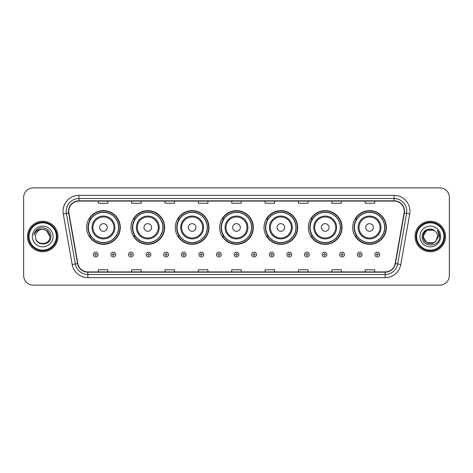 <?xml version="1.0" encoding="UTF-8"?>
<svg xmlns="http://www.w3.org/2000/svg" width="473" height="473" viewBox="0 0 473 473"><rect width="100%" height="100%" fill="white"/><g stroke="black" fill="none" stroke-linecap="round" stroke-linejoin="round"><path stroke-width="0.71" d="M352.71 227.478A16.839 16.839 0 0 0 369.549 244.316A16.839 16.839 0 0 0 386.382 227.478A16.839 16.839 0 0 0 369.549 210.639A16.839 16.839 0 0 0 352.71 227.478M308.361 227.478A16.839 16.839 0 0 0 325.199 244.316A16.839 16.839 0 0 0 342.038 227.478A16.839 16.839 0 0 0 325.199 210.639A16.839 16.839 0 0 0 308.361 227.478M264.011 227.478A16.839 16.839 0 0 0 280.85 244.316A16.839 16.839 0 0 0 297.688 227.478A16.839 16.839 0 0 0 280.85 210.639A16.839 16.839 0 0 0 264.011 227.478M219.661 227.478A16.839 16.839 0 0 0 236.5 244.316A16.839 16.839 0 0 0 253.339 227.478A16.839 16.839 0 0 0 236.5 210.639A16.839 16.839 0 0 0 219.661 227.478M175.312 227.478A16.839 16.839 0 0 0 192.15 244.316A16.839 16.839 0 0 0 208.989 227.478A16.839 16.839 0 0 0 192.15 210.639A16.839 16.839 0 0 0 175.312 227.478M130.962 227.478A16.839 16.839 0 0 0 147.801 244.316A16.839 16.839 0 0 0 164.639 227.478A16.839 16.839 0 0 0 147.801 210.639A16.839 16.839 0 0 0 130.962 227.478M86.618 227.478A16.839 16.839 0 0 0 103.451 244.316A16.839 16.839 0 0 0 120.29 227.478A16.839 16.839 0 0 0 103.451 210.639A16.839 16.839 0 0 0 86.618 227.478M90.656 236.057A15.408 15.408 0 0 1 90.656 218.898M135 236.057A15.408 15.408 0 0 1 135 218.898M179.35 236.057A15.408 15.408 0 0 1 179.35 218.898M223.699 236.057A15.408 15.408 0 0 1 223.699 218.898M268.049 236.057A15.408 15.408 0 0 1 268.049 218.898M312.399 236.057A15.408 15.408 0 0 1 312.399 218.898M356.748 236.057A15.408 15.408 0 0 1 356.748 218.898M23.65 197.424L23.65 275.576A9.531 9.531 0 0 0 33.181 285.107L439.819 285.107A9.531 9.531 0 0 0 449.35 275.576L449.35 197.424A9.531 9.531 0 0 0 439.819 187.893L33.181 187.893A9.531 9.531 0 0 0 23.65 197.424L23.65 275.576M27.464 236.5A15.248 15.248 0 0 0 42.712 251.748A15.248 15.248 0 0 0 57.96 236.5A15.248 15.248 0 0 0 42.712 221.252A15.248 15.248 0 0 0 27.464 236.5A15.248 15.248 0 0 0 42.712 251.748A15.248 15.248 0 0 0 57.96 236.5A15.248 15.248 0 0 0 42.712 221.252A15.248 15.248 0 0 0 27.464 236.5M415.04 236.5A15.248 15.248 0 0 0 430.288 251.748A15.248 15.248 0 0 0 445.536 236.5A15.248 15.248 0 0 0 430.288 221.252A15.248 15.248 0 0 0 415.04 236.5A15.248 15.248 0 0 0 430.288 251.748A15.248 15.248 0 0 0 445.536 236.5A15.248 15.248 0 0 0 430.288 221.252A15.248 15.248 0 0 0 415.04 236.5M68.762 211.242A10.164 10.164 0 0 1 78.926 201.078L394.074 201.078A10.164 10.164 0 0 1 404.084 213.01L395.18 263.52A10.164 10.164 0 0 1 385.164 271.922L87.836 271.922A10.164 10.164 0 0 1 77.82 263.52L68.916 213.01A10.164 10.164 0 0 1 68.762 211.242M68.508 211.242A10.418 10.418 0 0 0 68.668 213.051L77.572 263.567A10.418 10.418 0 0 0 87.836 272.176L385.164 272.176A10.418 10.418 0 0 0 395.428 263.567L404.332 213.051A10.418 10.418 0 0 0 394.074 200.824L78.926 200.824A10.418 10.418 0 0 0 68.508 211.242M63.287 214.003A15.887 15.887 0 0 1 78.926 195.361L394.074 195.361A15.887 15.887 0 0 1 409.713 214.003L400.808 264.513A15.887 15.887 0 0 1 385.164 277.639L87.836 277.639A15.887 15.887 0 0 1 72.192 264.513L63.287 214.003L66.415 213.453A12.706 12.706 0 0 1 78.926 198.536L394.074 198.536A12.706 12.706 0 0 1 406.585 213.453L397.681 263.964A12.706 12.706 0 0 1 385.164 274.464L87.836 274.464A12.706 12.706 0 0 1 75.319 263.964L66.415 213.453A12.706 12.706 0 0 1 66.22 211.242M439.819 187.893L33.181 187.893M33.181 285.107L439.819 285.107M449.35 275.576L449.35 197.424M231.735 201.078L231.735 203.23L241.265 203.23L241.265 201.078M198.376 201.078L198.376 203.23L207.907 203.23L207.907 201.078M165.018 201.078L165.018 203.23L174.549 203.23L174.549 201.078M131.665 201.078L131.665 203.23L141.196 203.23L141.196 201.078M98.307 201.078L98.307 203.23L107.838 203.23L107.838 201.078M265.093 201.078L265.093 203.23L274.624 203.23L274.624 201.078M298.451 201.078L298.451 203.23L307.982 203.23L307.982 201.078M331.804 201.078L331.804 203.23L341.335 203.23L341.335 201.078M365.162 201.078L365.162 203.23L374.693 203.23L374.693 201.078M241.265 271.922L241.265 269.77L231.735 269.77L231.735 271.922M207.907 271.922L207.907 269.77L198.376 269.77L198.376 271.922M174.549 271.922L174.549 269.77L165.018 269.77L165.018 271.922M141.196 271.922L141.196 269.77L131.665 269.77L131.665 271.922M107.838 271.922L107.838 269.77L98.307 269.77L98.307 271.922M274.624 271.922L274.624 269.77L265.093 269.77L265.093 271.922M307.982 271.922L307.982 269.77L298.451 269.77L298.451 271.922M341.335 271.922L341.335 269.77L331.804 269.77L331.804 271.922M374.693 271.922L374.693 269.77L365.162 269.77L365.162 271.922M56.37 236.5A13.658 13.658 0 0 0 42.712 222.842A13.658 13.658 0 0 0 29.048 236.5A13.658 13.658 0 0 0 42.712 250.158A13.658 13.658 0 0 0 56.37 236.5M57.008 236.5A14.296 14.296 0 0 0 42.712 222.204A14.296 14.296 0 0 0 28.415 236.5A14.296 14.296 0 0 0 42.712 250.796A14.296 14.296 0 0 0 57.008 236.5M42.712 229.316L46.301 230.28L49.896 236.5C49.464 232.137 47.075 229.742 42.712 229.316L46.301 230.28L49.896 236.5L46.301 230.28L42.712 229.316L46.301 230.28L49.896 236.5L46.301 230.28L42.712 229.316L46.301 230.28L49.896 236.5C50.333 245.765 35.091 245.765 35.528 236.5C34.86 246.539 51.22 246.309 50.901 236.5C51.456 229.63 42.535 225.183 37.255 229.47C35.386 230.966 34.269 232.887 33.902 235.241C35.38 231.031 38.313 229.056 42.712 229.316L46.301 230.28L49.896 236.5C50.333 245.765 35.091 245.765 35.528 236.5C35.091 245.765 50.333 245.765 49.896 236.5C50.333 245.765 35.091 245.765 35.528 236.5C35.091 245.765 50.333 245.765 49.896 236.5C50.333 245.765 35.091 245.765 35.528 236.5A7.184 7.184 0 0 1 42.712 229.316L46.301 230.28L49.896 236.5A7.184 7.184 0 0 0 49.89 236.24M32.353 236.5A10.359 10.359 0 0 0 42.712 246.859A10.359 10.359 0 0 0 53.071 236.5A10.359 10.359 0 0 0 42.712 226.141A10.359 10.359 0 0 0 32.353 236.5M107.265 227.478A3.814 3.814 0 0 0 103.451 223.664A3.814 3.814 0 0 0 99.643 227.478A3.814 3.814 0 0 0 103.451 231.291A3.814 3.814 0 0 0 107.265 227.478M114.892 227.478A11.435 11.435 0 0 0 103.451 216.043A11.435 11.435 0 0 0 92.016 227.478A11.435 11.435 0 0 0 103.451 238.912A11.435 11.435 0 0 0 114.892 227.478A11.435 11.435 0 0 1 103.451 238.912A11.435 11.435 0 0 1 92.016 227.478M118.546 227.478A15.089 15.089 0 0 0 103.451 212.389A15.089 15.089 0 0 0 88.362 227.478A15.089 15.089 0 0 0 103.451 242.566A15.089 15.089 0 0 0 118.546 227.478M119.971 227.478A16.52 16.52 0 0 1 89.332 236.057L90.863 236.057A15.231 15.231 0 0 0 118.688 227.513A15.231 15.231 0 0 0 90.863 218.898L89.332 218.898A16.52 16.52 0 0 1 119.971 227.478M151.614 227.478A3.814 3.814 0 0 0 147.801 223.664A3.814 3.814 0 0 0 143.987 227.478A3.814 3.814 0 0 0 147.801 231.291A3.814 3.814 0 0 0 151.614 227.478M159.241 227.478A11.435 11.435 0 0 0 147.801 216.043A11.435 11.435 0 0 0 136.366 227.478A11.435 11.435 0 0 0 147.801 238.912A11.435 11.435 0 0 0 159.241 227.478A11.435 11.435 0 0 1 147.801 238.912A11.435 11.435 0 0 1 136.366 227.478M162.889 227.478A15.089 15.089 0 0 0 147.801 212.389A15.089 15.089 0 0 0 132.712 227.478A15.089 15.089 0 0 0 147.801 242.566A15.089 15.089 0 0 0 162.889 227.478M164.32 227.478A16.52 16.52 0 0 1 133.682 236.057L135.213 236.057A15.231 15.231 0 0 0 163.031 227.513A15.231 15.231 0 0 0 135.213 218.898L133.682 218.898A16.52 16.52 0 0 1 164.32 227.478M195.964 227.478A3.814 3.814 0 0 0 192.15 223.664A3.814 3.814 0 0 0 188.337 227.478A3.814 3.814 0 0 0 192.15 231.291A3.814 3.814 0 0 0 195.964 227.478M203.585 227.478A11.435 11.435 0 0 0 192.15 216.043A11.435 11.435 0 0 0 180.716 227.478A11.435 11.435 0 0 0 192.15 238.912A11.435 11.435 0 0 0 203.585 227.478A11.435 11.435 0 0 1 192.15 238.912A11.435 11.435 0 0 1 180.716 227.478M207.239 227.478A15.089 15.089 0 0 0 192.15 212.389A15.089 15.089 0 0 0 177.062 227.478A15.089 15.089 0 0 0 192.15 242.566A15.089 15.089 0 0 0 207.239 227.478M208.67 227.478A16.52 16.52 0 0 1 178.031 236.057L179.563 236.057A15.231 15.231 0 0 0 207.381 227.513A15.231 15.231 0 0 0 179.563 218.898L178.031 218.898A16.52 16.52 0 0 1 208.67 227.478M240.314 227.478A3.814 3.814 0 0 0 236.5 223.664A3.814 3.814 0 0 0 232.686 227.478A3.814 3.814 0 0 0 236.5 231.291A3.814 3.814 0 0 0 240.314 227.478M247.935 227.478A11.435 11.435 0 0 0 236.5 216.043A11.435 11.435 0 0 0 225.065 227.478A11.435 11.435 0 0 0 236.5 238.912A11.435 11.435 0 0 0 247.935 227.478A11.435 11.435 0 0 1 236.5 238.912A11.435 11.435 0 0 1 225.065 227.478M251.589 227.478A15.089 15.089 0 0 0 236.5 212.389A15.089 15.089 0 0 0 221.411 227.478A15.089 15.089 0 0 0 236.5 242.566A15.089 15.089 0 0 0 251.589 227.478M253.02 227.478A16.52 16.52 0 0 1 222.381 236.057L223.912 236.057A15.231 15.231 0 0 0 251.731 227.513A15.231 15.231 0 0 0 223.912 218.898L222.381 218.898A16.52 16.52 0 0 1 253.02 227.478M284.663 227.478A3.814 3.814 0 0 0 280.85 223.664A3.814 3.814 0 0 0 277.036 227.478A3.814 3.814 0 0 0 280.85 231.291A3.814 3.814 0 0 0 284.663 227.478M292.284 227.478A11.435 11.435 0 0 0 280.85 216.043A11.435 11.435 0 0 0 269.415 227.478A11.435 11.435 0 0 0 280.85 238.912A11.435 11.435 0 0 0 292.284 227.478A11.435 11.435 0 0 1 280.85 238.912A11.435 11.435 0 0 1 269.415 227.478M295.938 227.478A15.089 15.089 0 0 0 280.85 212.389A15.089 15.089 0 0 0 265.761 227.478A15.089 15.089 0 0 0 280.85 242.566A15.089 15.089 0 0 0 295.938 227.478M297.369 227.478A16.52 16.52 0 0 1 266.731 236.057L268.262 236.057A15.231 15.231 0 0 0 296.08 227.513A15.231 15.231 0 0 0 268.262 218.898L266.731 218.898A16.52 16.52 0 0 1 297.369 227.478M329.013 227.478A3.814 3.814 0 0 0 325.199 223.664A3.814 3.814 0 0 0 321.386 227.478A3.814 3.814 0 0 0 325.199 231.291A3.814 3.814 0 0 0 329.013 227.478M336.634 227.478A11.435 11.435 0 0 0 325.199 216.043A11.435 11.435 0 0 0 313.759 227.478A11.435 11.435 0 0 0 325.199 238.912A11.435 11.435 0 0 0 336.634 227.478A11.435 11.435 0 0 1 325.199 238.912A11.435 11.435 0 0 1 313.759 227.478M340.288 227.478A15.089 15.089 0 0 0 325.199 212.389A15.089 15.089 0 0 0 310.111 227.478A15.089 15.089 0 0 0 325.199 242.566A15.089 15.089 0 0 0 340.288 227.478M341.719 227.478A16.52 16.52 0 0 1 311.08 236.057L312.612 236.057A15.231 15.231 0 0 0 340.43 227.513A15.231 15.231 0 0 0 312.612 218.898L311.08 218.898A16.52 16.52 0 0 1 341.719 227.478M373.357 227.478A3.814 3.814 0 0 0 369.549 223.664A3.814 3.814 0 0 0 365.735 227.478A3.814 3.814 0 0 0 369.549 231.291A3.814 3.814 0 0 0 373.357 227.478M380.984 227.478A11.435 11.435 0 0 0 369.549 216.043A11.435 11.435 0 0 0 358.108 227.478A11.435 11.435 0 0 0 369.549 238.912A11.435 11.435 0 0 0 380.984 227.478A11.435 11.435 0 0 1 369.549 238.912A11.435 11.435 0 0 1 358.108 227.478M384.638 227.478A15.089 15.089 0 0 0 369.549 212.389A15.089 15.089 0 0 0 354.454 227.478A15.089 15.089 0 0 0 369.549 242.566A15.089 15.089 0 0 0 384.638 227.478M386.069 227.478A16.52 16.52 0 0 1 355.43 236.057L356.961 236.057A15.231 15.231 0 0 0 384.78 227.513A15.231 15.231 0 0 0 356.961 218.898L355.43 218.898A16.52 16.52 0 0 1 386.069 227.478M433.877 242.72A7.184 7.184 0 0 0 435.816 241.082L433.877 242.72L426.699 242.72L423.104 236.5L426.699 230.28L433.877 230.28L434.994 231.072C430.584 226.455 422.099 230.262 422.182 236.5C421.372 247.586 439.346 247.876 439.642 237.038L439.654 236.5C439.63 234.147 438.843 232.077 437.3 230.292C438.477 232.219 438.885 234.289 438.542 236.5L435.674 241.254C431.79 246.232 422.738 242.886 423.104 236.5L426.699 242.72L433.877 242.72L435.816 241.082L434.208 242.519M443.952 236.5A13.658 13.658 0 0 0 430.288 222.842A13.658 13.658 0 0 0 416.63 236.5A13.658 13.658 0 0 0 430.288 250.158A13.658 13.658 0 0 0 443.952 236.5M444.585 236.5A14.296 14.296 0 0 0 430.288 222.204A14.296 14.296 0 0 0 415.992 236.5A14.296 14.296 0 0 0 430.288 250.796A14.296 14.296 0 0 0 444.585 236.5M435.816 241.082L437.472 236.5C437.43 234.336 436.603 232.527 434.994 231.072M419.929 236.5A10.359 10.359 0 0 0 430.288 246.859A10.359 10.359 0 0 0 440.647 236.5A10.359 10.359 0 0 0 430.288 226.141A10.359 10.359 0 0 0 419.929 236.5M433.877 230.28A7.184 7.184 0 0 0 423.104 236.5M437.371 230.375L439.648 236.772M437.3 230.292L439.175 233.538M93.317 254.545A2.383 2.383 0 0 1 95.7 252.162A2.383 2.383 0 0 1 98.082 254.545A2.383 2.383 0 0 1 95.7 256.928A2.383 2.383 0 0 1 93.317 254.545A2.383 2.383 0 0 0 95.7 256.928A2.383 2.383 0 0 0 98.082 254.545M110.919 254.545A2.383 2.383 0 0 1 113.301 252.162A2.383 2.383 0 0 1 115.684 254.545A2.383 2.383 0 0 1 113.301 256.928A2.383 2.383 0 0 1 110.919 254.545A2.383 2.383 0 0 0 113.301 256.928A2.383 2.383 0 0 0 115.684 254.545M128.52 254.545A2.383 2.383 0 0 1 130.903 252.162A2.383 2.383 0 0 1 133.285 254.545A2.383 2.383 0 0 1 130.903 256.928A2.383 2.383 0 0 1 128.52 254.545A2.383 2.383 0 0 0 130.903 256.928A2.383 2.383 0 0 0 133.285 254.545M146.116 254.545A2.383 2.383 0 0 1 148.498 252.162A2.383 2.383 0 0 1 150.881 254.545A2.383 2.383 0 0 1 148.498 256.928A2.383 2.383 0 0 1 146.116 254.545A2.383 2.383 0 0 0 148.498 256.928A2.383 2.383 0 0 0 150.881 254.545M163.717 254.545A2.383 2.383 0 0 1 166.1 252.162A2.383 2.383 0 0 1 168.483 254.545A2.383 2.383 0 0 1 166.1 256.928A2.383 2.383 0 0 1 163.717 254.545A2.383 2.383 0 0 0 166.1 256.928A2.383 2.383 0 0 0 168.483 254.545M181.319 254.545A2.383 2.383 0 0 1 183.701 252.162A2.383 2.383 0 0 1 186.084 254.545A2.383 2.383 0 0 1 183.701 256.928A2.383 2.383 0 0 1 181.319 254.545A2.383 2.383 0 0 0 183.701 256.928A2.383 2.383 0 0 0 186.084 254.545M198.92 254.545A2.383 2.383 0 0 1 201.303 252.162A2.383 2.383 0 0 1 203.686 254.545A2.383 2.383 0 0 1 201.303 256.928A2.383 2.383 0 0 1 198.92 254.545A2.383 2.383 0 0 0 201.303 256.928A2.383 2.383 0 0 0 203.686 254.545M216.516 254.545A2.383 2.383 0 0 1 218.898 252.162A2.383 2.383 0 0 1 221.281 254.545A2.383 2.383 0 0 1 218.898 256.928A2.383 2.383 0 0 1 216.516 254.545A2.383 2.383 0 0 0 218.898 256.928A2.383 2.383 0 0 0 221.281 254.545M234.117 254.545A2.383 2.383 0 0 1 236.5 252.162A2.383 2.383 0 0 1 238.883 254.545A2.383 2.383 0 0 1 236.5 256.928A2.383 2.383 0 0 1 234.117 254.545A2.383 2.383 0 0 0 236.5 256.928A2.383 2.383 0 0 0 238.883 254.545M251.719 254.545A2.383 2.383 0 0 1 254.102 252.162A2.383 2.383 0 0 1 256.484 254.545A2.383 2.383 0 0 1 254.102 256.928A2.383 2.383 0 0 1 251.719 254.545A2.383 2.383 0 0 0 254.102 256.928A2.383 2.383 0 0 0 256.484 254.545M269.314 254.545A2.383 2.383 0 0 1 271.697 252.162A2.383 2.383 0 0 1 274.08 254.545A2.383 2.383 0 0 1 271.697 256.928A2.383 2.383 0 0 1 269.314 254.545A2.383 2.383 0 0 0 271.697 256.928A2.383 2.383 0 0 0 274.08 254.545M286.916 254.545A2.383 2.383 0 0 1 289.299 252.162A2.383 2.383 0 0 1 291.681 254.545A2.383 2.383 0 0 1 289.299 256.928A2.383 2.383 0 0 1 286.916 254.545A2.383 2.383 0 0 0 289.299 256.928A2.383 2.383 0 0 0 291.681 254.545M304.517 254.545A2.383 2.383 0 0 1 306.9 252.162A2.383 2.383 0 0 1 309.283 254.545A2.383 2.383 0 0 1 306.9 256.928A2.383 2.383 0 0 1 304.517 254.545A2.383 2.383 0 0 0 306.9 256.928A2.383 2.383 0 0 0 309.283 254.545M322.119 254.545A2.383 2.383 0 0 1 324.502 252.162A2.383 2.383 0 0 1 326.884 254.545A2.383 2.383 0 0 1 324.502 256.928A2.383 2.383 0 0 1 322.119 254.545A2.383 2.383 0 0 0 324.502 256.928A2.383 2.383 0 0 0 326.884 254.545M339.715 254.545A2.383 2.383 0 0 1 342.097 252.162A2.383 2.383 0 0 1 344.48 254.545A2.383 2.383 0 0 1 342.097 256.928A2.383 2.383 0 0 1 339.715 254.545A2.383 2.383 0 0 0 342.097 256.928A2.383 2.383 0 0 0 344.48 254.545M357.316 254.545A2.383 2.383 0 0 1 359.699 252.162A2.383 2.383 0 0 1 362.082 254.545A2.383 2.383 0 0 1 359.699 256.928A2.383 2.383 0 0 1 357.316 254.545A2.383 2.383 0 0 0 359.699 256.928A2.383 2.383 0 0 0 362.082 254.545M374.918 254.545A2.383 2.383 0 0 1 377.3 252.162A2.383 2.383 0 0 1 379.683 254.545A2.383 2.383 0 0 1 377.3 256.928A2.383 2.383 0 0 1 374.918 254.545A2.383 2.383 0 0 0 377.3 256.928A2.383 2.383 0 0 0 379.683 254.545M394.074 195.361L394.074 200.824M66.415 213.453L68.668 213.051M87.836 277.639L87.836 272.176M385.164 272.176L385.164 277.639M395.428 263.567L400.808 264.513M72.192 264.513L77.572 263.567M404.332 213.051L409.713 214.003M78.926 195.361L78.926 200.824M113.958 227.478A10.507 10.507 0 0 0 103.451 216.971A10.507 10.507 0 0 0 92.945 227.478A10.507 10.507 0 0 0 103.451 237.984A10.507 10.507 0 0 0 113.958 227.478M158.307 227.478A10.507 10.507 0 0 0 147.801 216.971A10.507 10.507 0 0 0 137.294 227.478A10.507 10.507 0 0 0 147.801 237.984A10.507 10.507 0 0 0 158.307 227.478M202.657 227.478A10.507 10.507 0 0 0 192.15 216.971A10.507 10.507 0 0 0 181.644 227.478A10.507 10.507 0 0 0 192.15 237.984A10.507 10.507 0 0 0 202.657 227.478M247.007 227.478A10.507 10.507 0 0 0 236.5 216.971A10.507 10.507 0 0 0 225.993 227.478A10.507 10.507 0 0 0 236.5 237.984A10.507 10.507 0 0 0 247.007 227.478M291.356 227.478A10.507 10.507 0 0 0 280.85 216.971A10.507 10.507 0 0 0 270.343 227.478A10.507 10.507 0 0 0 280.85 237.984A10.507 10.507 0 0 0 291.356 227.478M335.706 227.478A10.507 10.507 0 0 0 325.199 216.971A10.507 10.507 0 0 0 314.693 227.478A10.507 10.507 0 0 0 325.199 237.984A10.507 10.507 0 0 0 335.706 227.478M380.055 227.478A10.507 10.507 0 0 0 369.549 216.971A10.507 10.507 0 0 0 359.042 227.478A10.507 10.507 0 0 0 369.549 237.984A10.507 10.507 0 0 0 380.055 227.478M96.498 254.545A0.792 0.792 0 0 0 95.7 253.753A0.792 0.792 0 0 0 94.907 254.545A0.792 0.792 0 0 0 95.7 255.337A0.792 0.792 0 0 0 96.498 254.545M114.094 254.545A0.792 0.792 0 0 0 113.301 253.753A0.792 0.792 0 0 0 112.509 254.545A0.792 0.792 0 0 0 113.301 255.337A0.792 0.792 0 0 0 114.094 254.545M131.695 254.545A0.792 0.792 0 0 0 130.903 253.753A0.792 0.792 0 0 0 130.105 254.545A0.792 0.792 0 0 0 130.903 255.337A0.792 0.792 0 0 0 131.695 254.545M149.297 254.545A0.792 0.792 0 0 0 148.498 253.753A0.792 0.792 0 0 0 147.706 254.545A0.792 0.792 0 0 0 148.498 255.337A0.792 0.792 0 0 0 149.297 254.545M166.892 254.545A0.792 0.792 0 0 0 166.1 253.753A0.792 0.792 0 0 0 165.308 254.545A0.792 0.792 0 0 0 166.1 255.337A0.792 0.792 0 0 0 166.892 254.545M184.494 254.545A0.792 0.792 0 0 0 183.701 253.753A0.792 0.792 0 0 0 182.909 254.545A0.792 0.792 0 0 0 183.701 255.337A0.792 0.792 0 0 0 184.494 254.545M202.095 254.545A0.792 0.792 0 0 0 201.303 253.753A0.792 0.792 0 0 0 200.505 254.545A0.792 0.792 0 0 0 201.303 255.337A0.792 0.792 0 0 0 202.095 254.545M219.697 254.545A0.792 0.792 0 0 0 218.898 253.753A0.792 0.792 0 0 0 218.106 254.545A0.792 0.792 0 0 0 218.898 255.337A0.792 0.792 0 0 0 219.697 254.545M237.292 254.545A0.792 0.792 0 0 0 236.5 253.753A0.792 0.792 0 0 0 235.708 254.545A0.792 0.792 0 0 0 236.5 255.337A0.792 0.792 0 0 0 237.292 254.545M254.894 254.545A0.792 0.792 0 0 0 254.102 253.753A0.792 0.792 0 0 0 253.303 254.545A0.792 0.792 0 0 0 254.102 255.337A0.792 0.792 0 0 0 254.894 254.545M272.495 254.545A0.792 0.792 0 0 0 271.697 253.753A0.792 0.792 0 0 0 270.905 254.545A0.792 0.792 0 0 0 271.697 255.337A0.792 0.792 0 0 0 272.495 254.545M290.091 254.545A0.792 0.792 0 0 0 289.299 253.753A0.792 0.792 0 0 0 288.506 254.545A0.792 0.792 0 0 0 289.299 255.337A0.792 0.792 0 0 0 290.091 254.545M307.692 254.545A0.792 0.792 0 0 0 306.9 253.753A0.792 0.792 0 0 0 306.108 254.545A0.792 0.792 0 0 0 306.9 255.337A0.792 0.792 0 0 0 307.692 254.545M325.294 254.545A0.792 0.792 0 0 0 324.502 253.753A0.792 0.792 0 0 0 323.703 254.545A0.792 0.792 0 0 0 324.502 255.337A0.792 0.792 0 0 0 325.294 254.545M342.895 254.545A0.792 0.792 0 0 0 342.097 253.753A0.792 0.792 0 0 0 341.305 254.545A0.792 0.792 0 0 0 342.097 255.337A0.792 0.792 0 0 0 342.895 254.545M360.491 254.545A0.792 0.792 0 0 0 359.699 253.753A0.792 0.792 0 0 0 358.906 254.545A0.792 0.792 0 0 0 359.699 255.337A0.792 0.792 0 0 0 360.491 254.545M378.093 254.545A0.792 0.792 0 0 0 377.3 253.753A0.792 0.792 0 0 0 376.502 254.545A0.792 0.792 0 0 0 377.3 255.337A0.792 0.792 0 0 0 378.093 254.545"/></g></svg>
